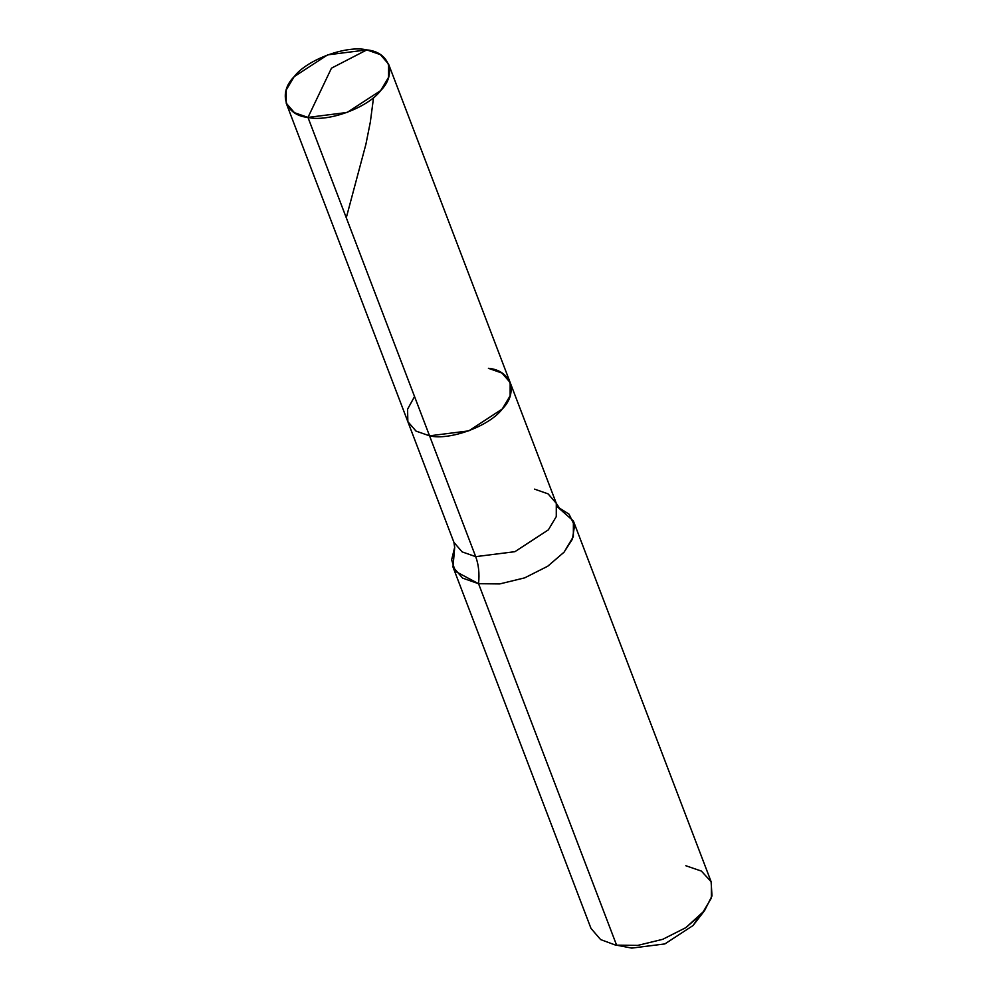 <?xml version="1.0" encoding="UTF-8"?>
<svg xmlns="http://www.w3.org/2000/svg" width="998" height="998" viewBox="0 0 998 998"><rect width="100%" height="100%" fill="white"/><g stroke="black" fill="none" stroke-linecap="round" stroke-linejoin="round"><path stroke-width="1.5" d="M414.544 396.53L407.571 409.205L407.858 421.705L416.054 431.111L429.552 435.827L307.97 117.415L331.473 68.163L366.827 49.9C389.544 51.834 397.142 74.239 380.637 90.618C368.012 107.634 328.043 122.367 307.97 117.415L347.167 112.45L380.637 90.618L388.546 77.37L388.571 64.109L380.388 54.64L366.827 49.9C346.743 44.947 306.785 59.68 294.148 76.684C277.656 93.076 285.253 115.469 307.97 117.415L331.473 68.163L366.827 49.9L327.631 54.865L294.148 76.684L286.239 89.945L286.226 103.193L294.41 112.662L307.97 117.415L429.552 435.827L468.761 430.874L502.231 409.043L510.14 395.782L510.165 382.533L510.14 395.782L502.231 409.043L468.761 430.874L429.552 435.827L416.004 431.086L407.82 421.618L416.004 431.086L429.552 435.827C449.636 440.792 489.606 426.059 502.231 409.043C518.723 392.651 511.126 370.258 488.421 368.312C511.126 370.258 518.723 392.651 502.231 409.043C489.606 426.059 449.636 440.792 429.552 435.827L475.697 556.647L514.893 551.682L548.364 529.851L556.273 516.602L556.298 503.341L556.273 516.602L548.364 529.851L514.893 551.682L475.697 556.647L429.552 435.827L416.054 431.111L407.858 421.705L407.571 409.205L414.544 396.53M559.154 507.62L556.298 503.341L510.165 382.533L501.969 373.065L488.421 368.312M557.196 506.685L569.06 514.17L574.549 525.647L572.415 539.145L564.057 552.181L547.74 566.228L524.674 577.867L499.711 583.93L478.553 583.705C479.601 573.625 478.653 564.606 475.697 556.647L462.136 551.894L453.953 542.425L462.136 551.894L475.697 556.647C478.653 564.606 479.601 573.625 478.553 583.705L499.711 583.93L524.674 577.867L547.74 566.228L564.057 552.181L573.363 536.587L573.388 520.993L557.196 506.685M556.298 503.341L548.102 493.873L534.554 489.132M573.388 520.993L711.412 882.457L711.387 898.05L702.081 913.644L685.763 927.691L662.697 939.33L637.747 945.393L616.589 945.156L478.553 583.705L462.61 578.116L452.98 566.976L454.726 547.066L451.645 559.841L455.225 571.243L478.553 583.705L616.589 945.156L631.809 948.1L664.868 943.921L693.086 925.508L704.576 910.6L685.763 927.691L662.697 939.33L637.747 945.393L616.589 945.156L631.809 948.1L614.855 944.856L600.634 939.58L591.003 928.439L452.98 566.976M685.838 865.74L701.394 871.079L711.1 881.696L711.998 895.917L704.576 910.6M698.525 917.424L693.086 925.508L664.868 943.921L631.809 948.1M373.551 97.517L370.333 122.055L365.892 144.336L346.281 217.751M510.165 382.533L388.571 64.109M454.664 547.528L453.953 542.425L286.226 103.193"/></g></svg>
